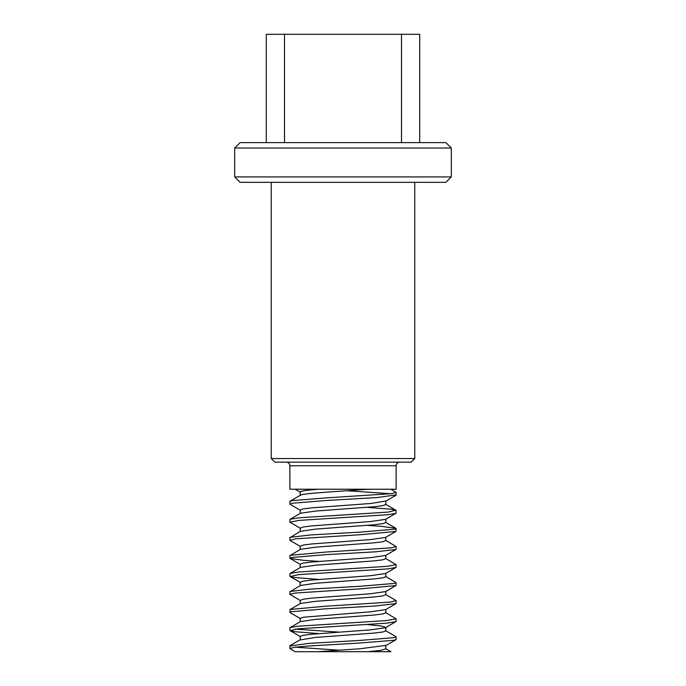 <?xml version="1.0" encoding="UTF-8"?>
<svg xmlns="http://www.w3.org/2000/svg" width="686" height="686" viewBox="0 0 686 686"><rect width="100%" height="100%" fill="white"/><g stroke="black" fill="none" stroke-linecap="round" stroke-linejoin="round"><path stroke-width="1.03" d="M300.185 636.376L300.185 639.944M385.798 645.406L360.201 648.733L318.107 651.7L295.126 651.7L289.844 648.493L294.92 647.241L308.683 645.989L358.341 643.134L394.056 640.278L396.088 639.463M385.815 648.81L380.996 650.337L367.859 651.7L318.141 651.7M300.468 618.643L290.118 612.632L291.147 611.74L324.667 608.885L374.848 606.03L395.968 603.603L385.601 609.614L370.774 611.792L303.186 617.237L300.176 618.326L300.185 621.756M367.139 624.569L380.936 625.958L385.764 627.356M318.853 633.59L295.006 631.72L290.212 630.726L297.578 628.865L386.698 623.154L395.805 621.679L385.463 627.69L370.569 629.859L311.83 634.207L303.195 635.296L300.245 636.376M385.798 630.914L382.839 632.003L374.041 633.092L315.2 637.457L300.134 639.944M300.185 600.276L300.185 603.646M300.399 600.602L289.818 594.333L295.22 593.047L359.713 588.897L395.873 585.595L385.523 591.606L370.286 593.776L311.796 598.106L303.255 599.195L300.185 600.439M385.764 612.864L382.779 613.944L374.196 615.033L315.517 619.381L300.545 621.55L290.212 627.561L297.715 626.241L386.844 620.538L396.045 618.806L385.472 612.504M300.185 582.225L300.185 585.604M385.815 594.642L382.745 595.894L374.187 596.974L315.697 601.313L300.459 603.483L290.109 609.485L289.886 612.315M300.185 564.175L300.185 567.605M318.844 579.43L294.397 577.483L290.204 576.566L298.35 574.628L387.504 568.917L395.796 567.519L385.455 573.53L370.526 575.708L311.813 580.047L303.203 581.136L300.245 582.225M385.806 576.755L382.831 577.844L374.033 578.933L315.217 583.297L300.408 585.475L289.886 591.889M300.185 546.116L300.185 549.486M300.391 546.442L289.929 540.371L295.537 538.844L361.085 534.668L395.891 531.436L385.541 537.447L370.303 539.616L311.813 543.947L303.255 545.036L300.185 546.279M318.836 561.38L303.744 560.359L290.135 558.473L291.49 557.504L326.039 554.648L375.988 551.793L395.951 549.443L385.592 555.454L370.792 557.632L311.976 561.988L303.178 563.077L300.194 564.166M385.755 558.704L382.788 559.793L374.179 560.874L315.474 565.221L300.545 567.391L290.204 573.402L298.496 572.004L387.65 566.302L396.036 564.647L385.463 558.353M300.185 528.066L300.185 531.444M385.815 540.491L382.745 541.734L374.204 542.823L315.714 547.154L300.477 549.323L289.904 555.617M300.185 510.015L300.185 513.445M300.528 528.426L289.955 522.123L299.156 520.391L388.285 514.68L395.788 513.368L385.455 519.379L370.483 521.549L311.796 525.896L303.212 526.977L300.236 528.066M385.815 522.578L382.822 523.684L374.033 524.773L315.234 529.138L300.399 531.316L289.886 537.73M300.185 491.956L300.185 495.343M318.141 489.229C306.633 490.138 300.622 491.047 300.125 491.956L300.185 492.111M385.866 500.986L370.8 503.473L311.976 507.829L303.169 508.926L300.202 510.015M385.755 504.544L382.797 505.633L374.17 506.722L315.431 511.07L300.537 513.239L290.195 519.251L299.302 517.776L388.422 512.065L395.788 510.204L390.994 509.209L367.147 507.331M289.886 504.073L289.886 501.466M300.494 510.333L290.152 504.321L291.876 503.267L327.411 500.411L377.111 497.556L396.114 494.889M390.686 493.74L346.927 490.739M289.886 489.229L289.886 465.76L396.114 465.76L396.114 489.229L289.886 489.229M390.874 489.229L396.156 492.437L391.08 493.688L327.659 497.787L291.944 500.643L289.912 501.466M289.886 522.123L289.886 519.516M289.886 540.036L289.886 537.567M395.891 531.436L396.114 528.614M367.173 525.382L381.262 526.333L395.882 528.297L394.853 529.189L361.333 532.044L311.152 534.9L290.032 537.327M289.886 558.224L289.886 555.626M385.601 540.319L396.182 546.596L390.78 547.882L326.287 552.024L290.127 555.326M289.886 576.274L289.886 573.676M289.886 594.333L289.886 591.726M385.515 576.446L395.865 582.448L394.51 583.426L359.961 586.281L310.012 589.137L290.049 591.486M385.609 594.488L396.071 600.55L390.463 602.076L324.915 606.261L290.109 609.485M289.886 630.434L289.886 627.827M289.886 648.399L289.886 645.886M295.194 629.139L339.064 632.132M385.506 630.597L395.848 636.608L394.124 637.663L358.589 640.518L308.889 643.374L289.886 646.041M271.244 458.54L274.854 462.15L411.146 462.15L414.756 458.54L271.244 458.54L271.244 182.33M234.681 176.919L240.1 182.33L445.9 182.33L451.319 176.919L234.681 176.919L234.681 148.03L451.319 148.03L451.319 176.919M451.319 148.03L445.9 142.619L240.1 142.619L234.681 148.03M295.314 647.19L339.073 650.182M366.273 651.7L318.09 651.7M367.91 489.229C341.534 491.322 298.539 493.423 300.202 495.524M366.324 651.7L390.874 651.7L385.609 648.647M401.499 142.619L401.499 34.3L419.721 34.3L419.721 142.619M284.501 142.619L284.501 34.3L401.499 34.3M266.279 142.619L266.279 34.3L284.501 34.3M385.815 645.586L385.815 648.965M385.815 627.484L385.815 630.914M385.815 609.485L385.815 612.864M385.815 591.435L385.815 594.813M385.815 573.325L385.815 576.755M385.815 555.317L385.815 558.704M385.815 537.284L385.815 540.654M385.815 519.165L385.815 522.595M385.815 500.986L385.815 504.544M396.114 492.531L396.114 495.043M396.114 510.487L396.114 513.094M396.114 546.596L396.114 549.203M396.114 564.647L396.114 567.253M396.114 582.697L396.114 585.304M396.114 600.893L396.114 603.363M396.114 618.806L396.114 621.413M396.114 636.857L396.114 639.463M414.756 182.33L414.756 458.54M289.886 465.76C289.698 463.582 288.489 462.381 286.276 462.15M396.114 465.76C396.302 463.582 397.511 462.381 399.724 462.15M300.417 639.635L290.058 645.637M385.532 522.286L395.882 528.297M385.455 504.193L395.788 510.204M300.485 495.163L290.144 501.166M395.856 639.755L385.515 645.766M290.212 630.726L300.545 636.737M290.204 576.566L300.537 582.577M290.135 558.473L300.485 564.484M395.942 495.283L385.583 501.295M295.126 489.229L300.391 492.282"/></g></svg>
